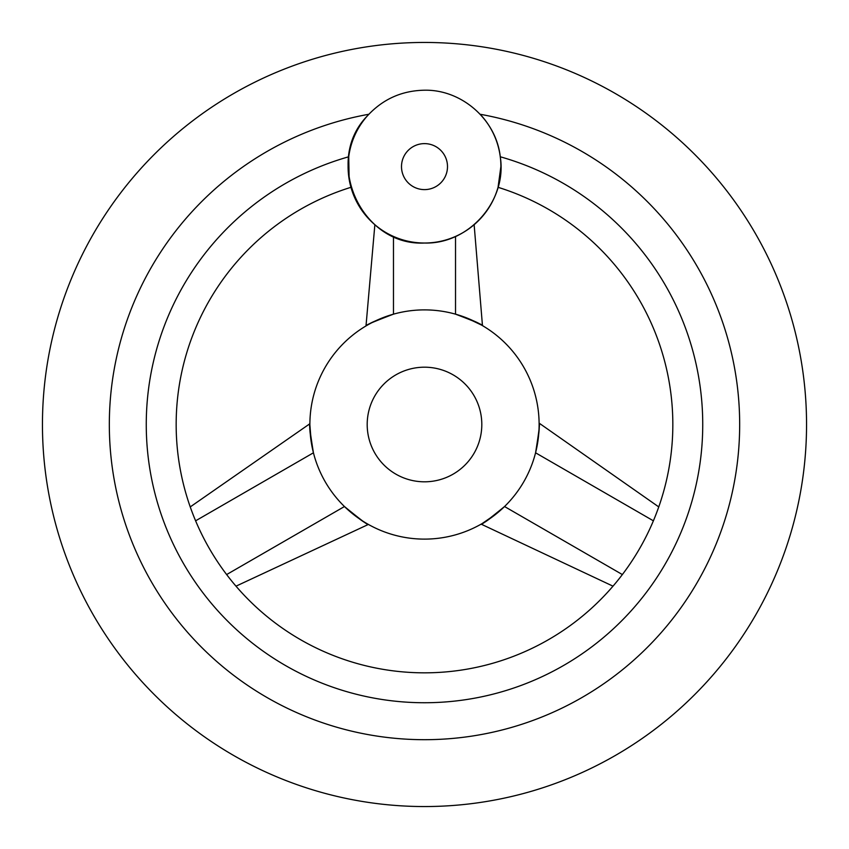 <?xml version="1.0" encoding="UTF-8"?>
<svg xmlns="http://www.w3.org/2000/svg" width="849" height="849" viewBox="0 0 849 849"><rect width="100%" height="100%" fill="white"/><g stroke="black" fill="none" stroke-linecap="round" stroke-linejoin="round"><path stroke-width="1.27" d="M424.5 806.55A382.05 382.05 0 0 0 806.55 424.5A382.05 382.05 0 0 0 424.5 42.45A382.05 382.05 0 0 0 42.45 424.5A382.05 382.05 0 0 0 424.5 806.55M424.5 739.691A315.191 315.191 0 0 1 368.848 114.265A76.41 76.41 0 0 0 372.149 222.268A76.41 76.41 0 0 0 480.152 218.968A76.41 76.41 0 0 0 480.152 114.265A315.191 315.191 0 0 1 424.5 739.691M500.91 166.393L498.055 187.311A248.333 248.333 0 0 1 424.5 672.832A248.333 248.333 0 0 1 350.945 187.311L349.151 179.319L348.727 156.778A278.239 278.239 0 0 0 424.5 702.739A278.239 278.239 0 0 0 500.273 156.778M498.363 186.218L499.276 182.365M500.22 176.857L500.889 168.495M349.788 182.631L350.945 187.311M344.461 506.535C356.124 516.744 363.903 522.602 367.787 524.098C368.636 525.743 360.857 519.896 344.461 506.535L226.641 574.561M424.5 309.885A114.615 114.615 0 0 0 309.885 424.5A114.615 114.615 0 0 0 424.5 539.115A114.615 114.615 0 0 0 539.115 424.5A114.615 114.615 0 0 0 424.5 309.885M393.469 314.162C378.803 319.16 369.846 322.97 366.598 325.581C364.752 325.496 373.709 321.686 393.469 314.162L393.469 236.447M313.398 452.666L312.591 449.28M312.188 447.381L311.381 442.934M311.222 441.958L309.885 424.871M309.885 423.736L190.24 506.917M313.43 452.804C310.065 431.918 308.887 422.261 309.885 423.821C309.248 427.928 310.426 437.596 313.43 452.804L195.61 520.819M535.57 452.804C538.574 437.596 539.752 427.928 539.115 423.821C540.113 422.261 538.935 431.918 535.57 452.804L653.39 520.819M504.444 506.63L501.908 509.029M500.464 510.323L497.026 513.252M496.251 513.878L482.136 523.568M481.139 524.141L612.999 586.171M504.539 506.535C488.143 519.896 480.364 525.743 481.213 524.098C485.097 522.602 492.876 516.744 504.539 506.535L622.359 574.561M455.658 314.204L459.001 315.202M460.848 315.796L465.093 317.314M466.027 317.675L481.479 325.05M482.465 325.623L474.135 224.709M455.531 314.162C475.291 321.686 484.248 325.496 482.402 325.581C479.154 322.97 470.197 319.16 455.531 314.162L455.531 236.447M424.5 481.808A57.308 57.308 0 0 0 481.808 424.5A57.308 57.308 0 0 0 424.5 367.192A57.308 57.308 0 0 0 367.192 424.5A57.308 57.308 0 0 0 424.5 481.808M424.5 143.619A22.997 22.997 0 0 0 401.503 166.616A22.997 22.997 0 0 0 424.5 189.614A22.997 22.997 0 0 0 447.497 166.616A22.997 22.997 0 0 0 424.5 143.619M236.001 586.171L368.392 524.438M658.76 506.917L539.104 423.12M374.865 224.709L366.004 325.942M424.5 243.026C361.271 246.295 322.917 161.363 367.182 116.09C382.581 99.248 401.683 90.62 424.5 90.206C461.867 89.421 496.41 119.879 500.305 157.044C507.224 200.916 468.892 244.385 424.5 243.026M498.055 187.311L501.451 188.393"/></g></svg>
